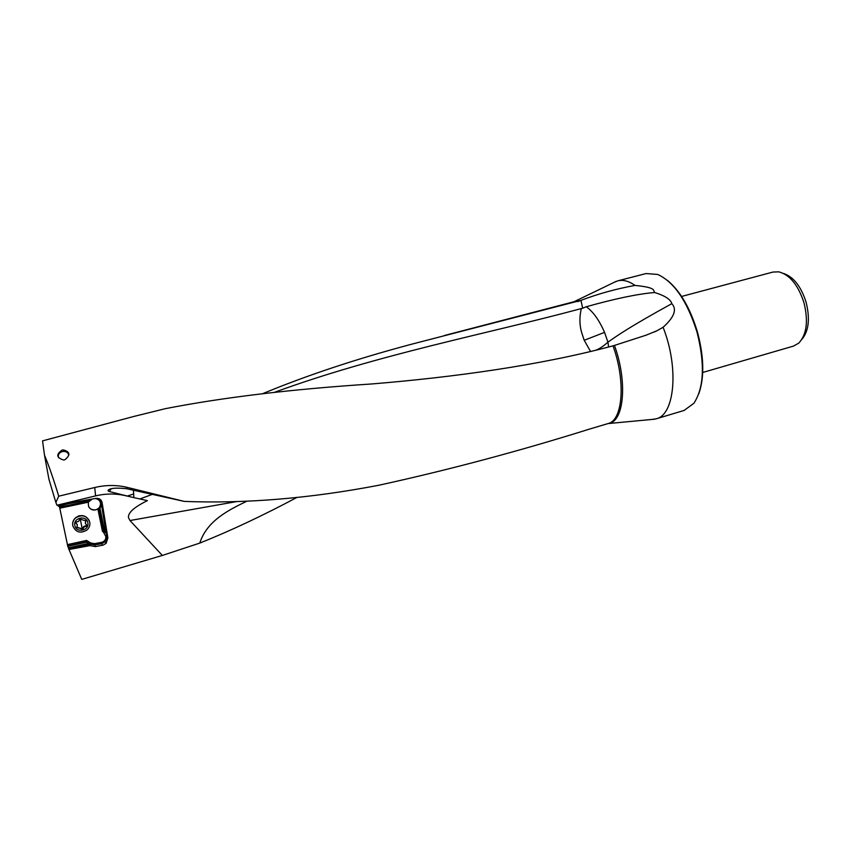 <?xml version="1.0" encoding="UTF-8"?>
<svg xmlns="http://www.w3.org/2000/svg" width="851" height="851" viewBox="0 0 851 851"><rect width="100%" height="100%" fill="white"/><g stroke="black" fill="none" stroke-linecap="round" stroke-linejoin="round"><path stroke-width="1.28" d="M133.681 416.49L165.349 408.671C222.696 397.438 291.499 389.194 371.749 383.961C452.424 377.323 538.768 365.696 613.007 345.846C625.932 381.259 622.794 420.351 608.21 423.521L589.605 429.053C519.546 451.041 449.317 469.773 378.929 485.23C310.338 498.388 245.46 503.781 184.305 501.409L126.725 487.261C116.247 484.847 105.577 484.932 94.716 487.517L58.708 496.197C53.549 479.156 48.826 465.508 44.507 455.232L42.55 440.871L133.607 416.511M64.761 459.817C70.676 455.104 70.197 451.807 63.314 449.924L61.985 450.126C55.889 454.455 56.432 457.753 63.623 460.008L64.761 459.817M44.507 455.232L48.932 479.241L55.879 502.494L58.708 496.197M55.879 502.494L56.943 505.239L95.599 495.888C105.843 493.452 115.97 493.41 126.001 495.782L133.884 497.622L133.405 489.942M237.259 501.473L129.98 520.535L162.339 555.448L81.739 579.393L68.984 549.491L90.344 545.555L86.334 541.821L90.1 544.129L90.344 545.555M129.98 520.535L128.458 517.557C127.927 512.727 134.235 507.079 147.393 500.643L133.884 497.622M102.077 502.473L107.886 537.917L102.077 502.473C101.269 499.494 99.259 498.133 96.035 498.378L76.781 501.707L58.304 506.196L57.964 504.994M107.886 537.917L106.162 543.289L103.109 545.129L95.355 546.597L90.674 545.757M586.243 306.754C615.06 298.68 637.846 293.935 654.61 292.499C665.014 295.744 670.748 299.467 671.811 303.669C630.134 326.561 617.358 335.517 607.933 342.166L604.55 332.369C599.221 320.167 593.126 311.636 586.243 306.754L582.69 308.2L580.946 300.371L411.629 344.208C356.261 358.941 306.583 375.44 262.608 393.694M162.339 555.448L199.794 543.087C230.44 530.833 262.661 515.695 296.467 497.675M582.69 308.2L581.307 308.573C487.623 333.805 378.738 354.122 273.862 392.534M580.946 300.371C598.434 293.755 616.454 288.776 635.027 285.425C628.698 280.99 622.9 279.479 617.635 280.883L614.199 282.309M617.975 280.798L646.1 273.543L657.738 274.458C674.194 282.064 687.289 301.297 697.022 332.135C705.075 363.973 704.032 387.684 693.895 403.278L684.13 410.437M654.61 292.499C653.1 290.489 656.653 287.521 635.027 285.425M651.951 419.447L656.334 418.777C674.694 414.777 679.183 367.834 663.089 327.273C674.269 317.221 677.173 309.349 671.811 303.669M608.05 423.575L654.696 419.192M184.305 501.409L126.597 488.719C117.278 487.719 111.353 488.038 108.8 489.697C107.62 490.378 107.8 490.995 109.353 491.538L131.469 497.09M609.433 423.309C624.198 420.341 627.474 381.035 614.454 345.421L646.09 335.188L657.004 330.72L663.089 327.273M621.007 422.362L613.848 423.032M613.007 345.846L614.454 345.421M59.208 505.909L59.591 507.568L89.429 501.25L92.27 499.037L89.429 501.25M59.655 507.547L67.803 546.331L86.462 542.215M59.474 507.207L89.057 500.973L90.238 499.643L67.846 503.813L59.262 506.164M103.62 530.811L102.482 531.45L97.865 508.919L99.237 508.494L100.79 503.664C101.131 500.324 99.556 498.558 96.089 498.367M101.822 502.079L100.003 508.419L104.875 532.173L103.928 531.364L99.471 509.196M104.875 532.173L106.162 533.386L101.471 504.728M107.407 536.194L106.162 533.386M100.003 508.419L101.365 504.42L101.131 500.292M67.346 544.651L86.568 540.417L90.759 542.991L94.493 543.661L101.492 542.374C104.556 541.502 106.003 539.545 105.822 536.502L103.397 532.013L103.907 531.322L98.993 508.068M97.865 508.919L95.929 509.823C90.195 510.196 87.717 507.632 88.483 502.154L88.855 501.377M75.473 517.844L78.941 515.802L82.292 515.6M86.568 540.417L86.334 541.821L67.686 545.938M67.803 546.331L68.367 547.842L87.876 543.534M68.984 549.491L68.367 547.842M604.55 332.369L584.222 340.283L581.946 333.432C579.488 325.688 579.276 317.402 581.307 308.573M584.222 340.283L590.541 351.495M608.614 346.995L607.933 342.166M595.743 350.229C599.37 348.878 603.348 346.251 607.699 342.357M246.992 501.143C228.674 509.983 206.857 520.769 199.794 543.087M152.797 494.197L139.809 498.973M127.724 495.942L133.458 494.027M667.333 280.287C680.204 290.957 690.246 308.211 697.448 332.039C704.032 356.835 704.49 377.387 698.831 393.694M681.598 296.456L772.921 272.065L778.75 271.831C789.802 274.756 798.217 285.074 803.982 302.775C808.461 321.125 806.727 334.581 798.759 343.123L793.451 346.102M783.58 273.469C793.526 276.862 801.036 286.436 806.099 302.222C810.184 318.721 808.769 331.113 801.855 339.389M88.642 506.664C90.238 509.43 92.663 510.483 95.918 509.813L98.344 508.536C100.62 506.345 101.099 503.877 99.801 501.122M94.95 498.558C98.195 498.899 100.141 500.601 100.79 503.664M72.878 526.056L72.782 525.641C72.261 522.429 73.282 519.716 75.867 517.514C81.558 514.249 86.025 515.291 89.259 520.631M72.824 525.812C75.76 532.439 80.505 533.822 87.047 529.95C89.355 527.758 90.249 525.163 89.738 522.152C87.015 515.727 82.409 514.227 75.92 517.663C73.324 519.876 72.303 522.588 72.824 525.812M74.867 525.546C76.196 533.545 89.77 530.577 87.823 522.748C86.525 514.759 72.931 517.663 74.867 525.546M85.877 520.886L85.334 523.28L86.77 525.248L86.44 526.184L84.026 526.992L82.93 529.216L76.824 527.397L77.367 525.003L75.93 523.035L76.282 522.067L78.632 521.323L79.803 519.036L85.877 520.886M85.696 520.504L85.334 523.28M75.909 522.833L77.218 524.556M76.803 527.184L82.27 528.928L83.823 526.407L86.238 525.663L86.589 524.854M68.729 455.381C67.91 449.062 57.123 450.849 58.442 457.104L58.581 457.689M94.716 487.517L95.599 495.888M444.413 335.507L574.021 301.722L578.499 301.424M579.808 300.935L573.851 301.775M100.843 504.196L101.503 504.643M105.63 535.332L106.886 535.205L106.545 533.928M103.397 532.013L102.482 531.45M88.483 502.154L59.793 508.207M68.495 548.14L89.195 544.342M68.814 548.906L90.142 544.97M126.725 487.261L126.597 488.719M111.194 488.836L109.353 491.538M90.759 542.991L90.1 544.129L94.727 544.959L94.493 543.661M101.492 542.374L101.737 543.661L105.407 541.693L107.098 536.396L105.822 536.502M95.355 546.597L94.727 544.959L101.737 543.661L102.45 545.289M106.471 533.811L107.077 536.375L105.407 541.693L106.162 543.289M85.706 521.663L85.504 521.131M76.388 523.663L76.228 523.131M78.313 528.035L78.154 527.482M81.313 528.928L81.132 528.365M83.281 528.503L83.09 527.95M85.664 526.45L85.462 525.897M82.27 528.928L80.196 518.833M608.252 423.521L589.605 429.053M574.085 301.711L616.028 281.426M684.491 410.331L656.334 418.777M101.078 500.218L101.365 504.42L99.482 509.164M98.982 508.132L103.641 530.854M654.44 331.954L657.004 330.72M100.929 523.886L102.12 523.322M104.343 522.248L105.067 521.897M702.713 372.472L793.685 346.038M101.865 502.388L107.332 535.832M63.314 449.924L63.538 451.275M82.749 528.684L82.93 529.216M83.823 526.407L84.026 526.992"/></g></svg>
